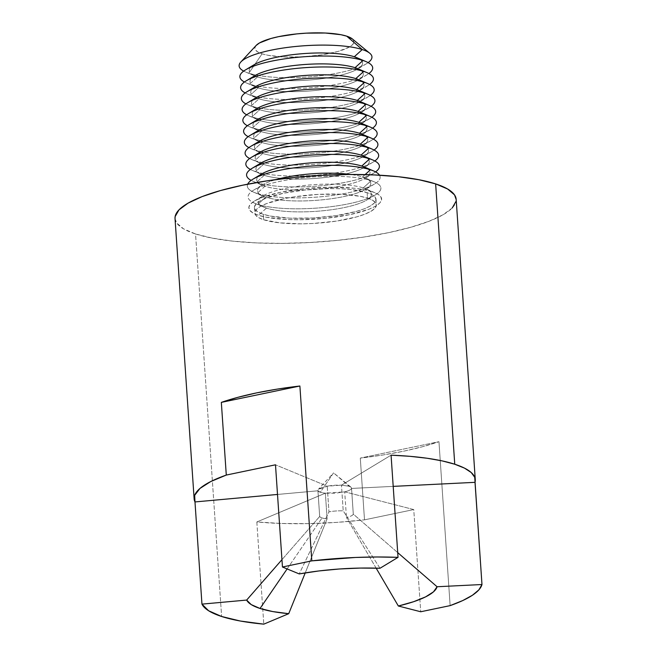 <?xml version="1.0" encoding="UTF-8"?>
<svg xmlns="http://www.w3.org/2000/svg" width="657" height="657" viewBox="0 0 657 657"><rect width="100%" height="100%" fill="white"/><g stroke="black" fill="none" stroke-linecap="round" stroke-linejoin="round"><path stroke-width="0.49" stroke-dasharray="3.29 2.46" d="M361.752 166.049A56.806 13.378 -3.9 0 1 365.177 178.236A56.806 13.378 -3.9 0 1 317.052 189.282A56.806 13.378 -3.9 0 1 264.96 186.235L257.018 193.437A66.562 15.678 -3.9 0 1 247.689 184.182A66.562 15.678 176.1 0 0 253.898 192.279A66.562 15.678 176.1 0 0 257.018 193.437L265.707 197.166L257.766 204.36A66.562 15.678 -3.9 0 1 253.75 190.078A66.562 15.678 -3.9 0 1 310.153 177.135A66.562 15.678 -3.9 0 1 371.189 180.708A66.562 15.678 176.1 0 0 282.732 180.782A66.562 15.678 176.1 0 0 254.645 203.21A66.562 15.678 176.1 0 0 257.766 204.36L266.455 208.097A56.806 13.378 -3.9 0 1 263.794 207.111A56.806 13.378 -3.9 0 1 287.758 187.968A56.806 13.378 -3.9 0 1 363.247 187.91L371.189 180.708L363.247 187.91A56.806 13.378 -3.9 0 1 366.672 200.098A56.806 13.378 -3.9 0 1 318.538 211.143A56.806 13.378 -3.9 0 1 266.455 208.097A56.806 13.378 176.1 0 0 341.936 208.031A56.806 13.378 176.1 0 0 365.908 188.888A56.806 13.378 176.1 0 0 363.247 187.91L371.936 191.639A66.562 15.678 -3.9 0 1 375.048 192.788A66.562 15.678 -3.9 0 1 346.962 215.225A66.562 15.678 -3.9 0 1 258.505 215.291L266.455 208.097L257.766 204.36A66.562 15.678 176.1 0 0 318.801 207.932A66.562 15.678 176.1 0 0 375.204 194.989A66.562 15.678 176.1 0 0 371.189 180.708L362.5 176.979A56.806 13.378 176.1 0 0 350.624 174.466A56.806 13.378 -3.9 0 1 362.5 176.979L365.103 174.614L362.5 176.979A56.806 13.378 -3.9 0 1 365.924 189.167A56.806 13.378 -3.9 0 1 317.791 200.213A56.806 13.378 -3.9 0 1 265.707 197.166A56.806 13.378 176.1 0 0 341.188 197.108A56.806 13.378 176.1 0 0 365.161 177.965A56.806 13.378 176.1 0 0 362.5 176.979L371.189 180.708A66.562 15.678 -3.9 0 1 374.309 181.858A66.562 15.678 -3.9 0 1 346.223 204.294A66.562 15.678 -3.9 0 1 257.766 204.36L265.707 197.166L257.018 193.437A66.562 15.678 176.1 0 0 318.054 197.01A66.562 15.678 176.1 0 0 374.457 184.059A66.562 15.678 176.1 0 0 379.508 175.197A66.562 15.678 -3.9 0 1 336.08 194.965A66.562 15.678 -3.9 0 1 257.018 193.437L264.96 186.235L256.271 182.506A66.562 15.678 176.1 0 0 317.306 186.079A66.562 15.678 176.1 0 0 373.71 173.136A66.562 15.678 176.1 0 0 375.582 171.896A66.562 15.678 -3.9 0 1 319.836 185.865A66.562 15.678 -3.9 0 1 256.271 182.506L264.213 175.304L255.524 171.576A66.562 15.678 176.1 0 0 316.567 175.148A66.562 15.678 176.1 0 0 372.962 162.205A66.562 15.678 176.1 0 0 374.835 160.973A66.562 15.678 -3.9 0 1 319.088 174.934A66.562 15.678 -3.9 0 1 255.524 171.576L263.473 164.373L254.785 160.645A66.562 15.678 176.1 0 0 315.82 164.217A66.562 15.678 176.1 0 0 372.223 151.274A66.562 15.678 176.1 0 0 374.096 150.042A66.562 15.678 -3.9 0 1 318.341 164.004A66.562 15.678 -3.9 0 1 254.785 160.645L262.726 153.451L254.037 149.722A66.562 15.678 176.1 0 0 315.073 153.286A66.562 15.678 176.1 0 0 371.476 140.343A66.562 15.678 176.1 0 0 373.348 139.112A66.562 15.678 -3.9 0 1 317.594 153.081A66.562 15.678 -3.9 0 1 254.037 149.722L261.979 142.52L253.29 138.791A66.562 15.678 176.1 0 0 314.325 142.364A66.562 15.678 176.1 0 0 370.729 129.421A66.562 15.678 176.1 0 0 372.601 128.181A66.562 15.678 -3.9 0 1 316.855 142.15A66.562 15.678 -3.9 0 1 253.29 138.791L261.24 131.589L252.543 127.86A66.562 15.678 176.1 0 0 313.586 131.433A66.562 15.678 176.1 0 0 369.981 118.49A66.562 15.678 176.1 0 0 371.862 117.258A66.562 15.678 -3.9 0 1 316.107 131.219A66.562 15.678 -3.9 0 1 252.543 127.86L260.492 120.658L251.803 116.93A66.562 15.678 176.1 0 0 312.839 120.502A66.562 15.678 176.1 0 0 369.242 107.559A66.562 15.678 176.1 0 0 371.115 106.327A66.562 15.678 -3.9 0 1 315.36 120.288A66.562 15.678 -3.9 0 1 251.803 116.93L259.745 109.735L251.056 105.999A66.562 15.678 176.1 0 0 312.091 109.571A66.562 15.678 176.1 0 0 368.495 96.628A66.562 15.678 176.1 0 0 370.367 95.396A66.562 15.678 -3.9 0 1 314.621 109.358A66.562 15.678 -3.9 0 1 251.056 105.999L258.998 98.805L250.309 95.076A66.562 15.678 176.1 0 0 311.352 98.64A66.562 15.678 176.1 0 0 367.748 85.697A66.562 15.678 176.1 0 0 369.62 84.466A66.562 15.678 -3.9 0 1 313.874 98.435A66.562 15.678 -3.9 0 1 250.309 95.076L258.258 87.874L249.57 84.145A66.562 15.678 176.1 0 0 310.605 87.718A66.562 15.678 176.1 0 0 367.008 74.775A66.562 15.678 176.1 0 0 368.881 73.535A66.562 15.678 -3.9 0 1 313.126 87.504A66.562 15.678 -3.9 0 1 249.57 84.145L257.511 76.943L248.822 73.214A66.562 15.678 176.1 0 0 309.858 76.787A66.562 15.678 176.1 0 0 366.261 63.844A66.562 15.678 176.1 0 0 368.134 62.612A66.562 15.678 -3.9 0 1 312.379 76.573A66.562 15.678 -3.9 0 1 248.822 73.214L262.11 53.817A49.661 11.695 176.1 0 0 323.901 54.515A49.661 11.695 176.1 0 0 352.292 38.886M354.304 56.757A56.806 13.378 -3.9 0 1 357.728 68.944A56.806 13.378 -3.9 0 1 309.595 79.99A56.806 13.378 -3.9 0 1 257.511 76.943A56.806 13.378 176.1 0 0 332.992 76.885A56.806 13.378 176.1 0 0 356.965 57.742M355.051 67.687A56.806 13.378 -3.9 0 1 358.476 79.875A56.806 13.378 -3.9 0 1 310.342 90.921A56.806 13.378 -3.9 0 1 258.258 87.874A56.806 13.378 176.1 0 0 333.74 87.816A56.806 13.378 176.1 0 0 357.712 68.673M355.798 78.618A56.806 13.378 -3.9 0 1 359.215 90.806A56.806 13.378 -3.9 0 1 311.09 101.851A56.806 13.378 -3.9 0 1 258.998 98.805A56.806 13.378 176.1 0 0 334.487 98.739A56.806 13.378 176.1 0 0 358.451 79.604M356.537 89.541A56.806 13.378 -3.9 0 1 359.962 101.736A56.806 13.378 -3.9 0 1 311.829 112.782A56.806 13.378 -3.9 0 1 259.745 109.735A56.806 13.378 176.1 0 0 335.234 109.67A56.806 13.378 176.1 0 0 359.198 90.526M357.285 100.472A56.806 13.378 -3.9 0 1 360.709 112.659A56.806 13.378 -3.9 0 1 312.576 123.705A56.806 13.378 -3.9 0 1 260.492 120.658A56.806 13.378 176.1 0 0 335.973 120.601A56.806 13.378 176.1 0 0 359.946 101.457M358.032 111.403A56.806 13.378 -3.9 0 1 361.449 123.59A56.806 13.378 -3.9 0 1 313.323 134.636A56.806 13.378 -3.9 0 1 261.24 131.589A56.806 13.378 176.1 0 0 336.721 131.531A56.806 13.378 176.1 0 0 360.685 112.388M358.779 122.333A56.806 13.378 -3.9 0 1 362.196 134.521A56.806 13.378 -3.9 0 1 314.071 145.567A56.806 13.378 -3.9 0 1 261.979 142.52A56.806 13.378 176.1 0 0 337.468 142.462A56.806 13.378 176.1 0 0 361.432 123.319M359.519 133.264A56.806 13.378 -3.9 0 1 362.943 145.452A56.806 13.378 -3.9 0 1 314.81 156.497A56.806 13.378 -3.9 0 1 262.726 153.451A56.806 13.378 176.1 0 0 338.215 153.385A56.806 13.378 176.1 0 0 362.179 134.25M360.266 144.187A56.806 13.378 -3.9 0 1 363.691 156.382A56.806 13.378 -3.9 0 1 315.557 167.428A56.806 13.378 -3.9 0 1 263.473 164.373A56.806 13.378 176.1 0 0 338.955 164.316A56.806 13.378 176.1 0 0 362.927 145.172M361.013 155.118A56.806 13.378 -3.9 0 1 364.43 167.305A56.806 13.378 -3.9 0 1 316.304 178.351A56.806 13.378 -3.9 0 1 264.213 175.304A56.806 13.378 176.1 0 0 339.702 175.247A56.806 13.378 176.1 0 0 363.666 156.103M256.263 45.325L254.916 47.69L255.458 49.948L257.889 52.018L262.11 53.817L248.822 73.214A66.562 15.678 -3.9 0 1 243.681 71.096A66.562 15.678 176.1 0 0 245.71 72.056A66.562 15.678 176.1 0 0 248.822 73.214L257.511 76.943L249.57 84.145A66.562 15.678 -3.9 0 1 244.429 82.018A66.562 15.678 176.1 0 0 246.449 82.987A66.562 15.678 176.1 0 0 249.57 84.145L258.258 87.874L250.309 95.076A66.562 15.678 -3.9 0 1 245.176 92.949A66.562 15.678 176.1 0 0 247.196 93.918A66.562 15.678 176.1 0 0 250.309 95.076L258.998 98.805L251.056 105.999A66.562 15.678 -3.9 0 1 245.915 103.88A66.562 15.678 176.1 0 0 247.944 104.849A66.562 15.678 176.1 0 0 251.056 105.999L259.745 109.735L251.803 116.93A66.562 15.678 -3.9 0 1 246.662 114.811A66.562 15.678 176.1 0 0 248.683 115.78A66.562 15.678 176.1 0 0 251.803 116.93L260.492 120.658L252.543 127.86A66.562 15.678 -3.9 0 1 247.41 125.742A66.562 15.678 176.1 0 0 249.43 126.702A66.562 15.678 176.1 0 0 252.543 127.86L261.24 131.589L253.29 138.791A66.562 15.678 -3.9 0 1 248.157 136.664A66.562 15.678 176.1 0 0 250.177 137.633A66.562 15.678 176.1 0 0 253.29 138.791L261.979 142.52L254.037 149.722A66.562 15.678 -3.9 0 1 248.896 147.595A66.562 15.678 176.1 0 0 250.925 148.564A66.562 15.678 176.1 0 0 254.037 149.722L262.726 153.451L254.785 160.645A66.562 15.678 -3.9 0 1 249.644 158.526A66.562 15.678 176.1 0 0 251.664 159.495A66.562 15.678 176.1 0 0 254.785 160.645L263.473 164.373L255.524 171.576A66.562 15.678 -3.9 0 1 250.391 169.457A66.562 15.678 176.1 0 0 252.411 170.426A66.562 15.678 176.1 0 0 255.524 171.576L264.213 175.304L256.271 182.506A66.562 15.678 -3.9 0 1 251.13 180.388A66.562 15.678 176.1 0 0 253.159 181.348A66.562 15.678 176.1 0 0 256.271 182.506L264.96 186.235A56.806 13.378 176.1 0 0 340.449 186.177A56.806 13.378 176.1 0 0 364.413 167.034M367.132 192.641L367.509 198.102A60.929 14.347 -3.9 0 1 376.379 204.787A60.929 14.347 -3.9 0 1 332.491 221.655A60.929 14.347 -3.9 0 1 263.679 219.758L263.309 214.289A60.929 14.347 176.1 0 0 332.122 216.194A60.929 14.347 176.1 0 0 376.009 199.317A60.929 14.347 176.1 0 0 367.132 192.641A60.929 14.347 176.1 0 0 298.319 190.735A60.929 14.347 176.1 0 0 254.431 207.612A60.929 14.347 176.1 0 0 263.309 214.289L263.679 219.758L258.505 217.549L255.524 215.011L254.85 212.244L256.509 209.345L260.443 206.429L266.496 203.613L283.955 198.685L294.689 196.772L318.128 194.398L341.18 194.234L360.34 196.312L367.509 198.102L372.683 200.311L375.664 202.849L376.338 205.616L374.679 208.515L370.745 211.431L364.692 214.248L356.751 216.867L336.499 221.089L313.06 223.462L301.259 223.832L279.742 222.854L263.679 219.758A60.929 14.347 -3.9 0 1 254.809 213.073A60.929 14.347 -3.9 0 1 298.689 196.205A60.929 14.347 -3.9 0 1 367.509 198.102L367.132 192.641L372.305 194.842L375.295 197.379L375.96 200.155L374.301 203.054L370.367 205.97L364.323 208.786L356.381 211.398L336.129 215.627L312.691 217.993L289.638 218.157L270.479 216.079L263.309 214.289L258.135 212.088L255.154 209.55L254.481 206.774L256.14 203.875L260.073 200.96L266.126 198.143L283.578 193.224L305.858 189.857L329.559 188.567L340.802 188.773L351.076 189.545L367.132 192.641M351.002 487.182L333.584 472.868L320.296 492.265L317.939 490.787L318.275 489.416L327.211 486.172L341.468 485.17L349.113 486.254L333.584 472.868L349.113 486.254L351.002 487.182L351.544 488.43L353.294 514.111L397.715 552.619L353.294 514.111A16.91 3.983 -3.9 0 1 346.461 517.519A16.91 3.983 176.1 0 0 353.294 514.111L351.544 488.43C351.109 489.687 348.834 490.82 344.703 491.83A16.91 3.983 176.1 0 0 351.544 488.43L393.198 486.377L351.544 488.43L351.084 487.248L349.113 486.254L341.468 485.17A16.91 3.983 176.1 0 0 327.211 486.172L328.968 511.852L299.222 573.922L328.968 511.852A16.91 3.983 -3.9 0 1 343.217 510.85A16.91 3.983 176.1 0 0 328.968 511.852L327.211 486.172L275.488 464.811L327.211 486.172L319.902 488.299L318.152 489.555L317.939 490.787A16.91 3.983 176.1 0 0 320.296 492.265A16.91 3.983 176.1 0 0 325.363 493.185L327.112 518.866L305.234 572.888L327.112 518.866A16.91 3.983 -3.9 0 1 322.053 517.946A16.91 3.983 176.1 0 0 327.112 518.866L325.363 493.185L320.296 492.265L333.584 472.868L318.275 489.416M287.134 568.929L322.053 517.946L287.134 568.929M256.83 521.962L263.794 624.15L256.83 521.962L281.656 523.473L308.601 523.621L336.589 522.397L364.504 519.843A140.894 33.187 -3.9 0 1 256.83 521.962L325.363 493.185L256.83 521.962M360.291 458.093L364.504 519.843L413.754 509.569L420.726 611.757L413.754 509.569L344.703 491.83L325.363 493.185L335.103 493.226L344.703 491.83L346.461 517.519L344.703 491.83L413.754 509.569L364.504 519.843L360.291 458.093L438.958 441.685A140.894 33.187 -3.9 0 1 360.291 458.093L382.703 455.03L403.661 451.203L422.591 446.711L438.958 441.685L360.291 458.093M450.135 605.623L438.958 441.685L450.135 605.623M175.033 218.65L176.684 222.994L183.582 228.866L195.548 233.966L221.623 616.488L195.548 233.966A140.894 33.187 176.1 0 0 354.681 238.36A140.894 33.187 176.1 0 0 456.163 199.35M380.001 568.264L343.217 510.85L341.468 485.17L343.217 510.85L380.001 568.264M376.141 568.141L346.461 517.519L376.141 568.141M175.025 218.51A140.894 33.187 176.1 0 0 195.548 233.966L212.129 238.105L232.685 241.127L256.427 242.909L282.444 243.386L309.734 242.532L337.255 240.396L363.937 237.046L388.763 232.619L410.773 227.273L429.136 221.228L443.122 214.716L452.213 207.973M456.057 201.272L456.172 199.473M319.688 516.468A16.91 3.983 176.1 0 0 322.053 517.946A16.91 3.983 -3.9 0 1 319.688 516.468L317.939 490.787L319.688 516.468L281.952 559.665L319.688 516.468M371.936 191.639L364.101 189.684L354.394 188.255L330.882 187.188L304.988 188.6L280.654 192.271L261.585 197.65L254.973 200.73L250.678 203.916L248.863 207.086L249.594 210.109L252.855 212.884L258.505 215.291L266.34 217.245L287.273 219.52L299.559 219.742L325.453 218.329L349.787 214.658L368.864 209.279L375.476 206.199L379.771 203.013L381.586 199.851L380.846 196.821L377.586 194.045L363.247 187.91A56.806 13.378 176.1 0 0 311.155 184.855A56.806 13.378 176.1 0 0 263.03 195.901A56.806 13.378 176.1 0 0 266.455 208.097L258.505 215.291A66.562 15.678 -3.9 0 1 254.497 201.009A66.562 15.678 -3.9 0 1 310.901 188.066A66.562 15.678 -3.9 0 1 371.936 191.639M265.707 197.166A56.806 13.378 -3.9 0 1 263.046 196.18A56.806 13.378 -3.9 0 1 276.211 179.542A56.806 13.378 176.1 0 0 262.283 184.978A56.806 13.378 176.1 0 0 265.707 197.166M261.535 174.048A56.806 13.378 176.1 0 0 264.96 186.235A56.806 13.378 -3.9 0 1 262.299 185.249A56.806 13.378 -3.9 0 1 258.275 176.528M260.796 163.117A56.806 13.378 176.1 0 0 264.213 175.304A56.806 13.378 -3.9 0 1 261.56 174.319A56.806 13.378 -3.9 0 1 257.528 165.605M260.049 152.186A56.806 13.378 176.1 0 0 263.473 164.373A56.806 13.378 -3.9 0 1 260.813 163.396A56.806 13.378 -3.9 0 1 256.78 154.674M259.301 141.255A56.806 13.378 176.1 0 0 262.726 153.451A56.806 13.378 -3.9 0 1 260.065 152.465A56.806 13.378 -3.9 0 1 256.041 143.743M258.562 130.332A56.806 13.378 176.1 0 0 261.979 142.52A56.806 13.378 -3.9 0 1 259.326 141.534A56.806 13.378 -3.9 0 1 255.294 132.813M257.815 119.402A56.806 13.378 176.1 0 0 261.24 131.589A56.806 13.378 -3.9 0 1 258.579 130.603A56.806 13.378 -3.9 0 1 254.546 121.882M257.068 108.471A56.806 13.378 176.1 0 0 260.492 120.658A56.806 13.378 -3.9 0 1 257.831 119.673A56.806 13.378 -3.9 0 1 253.807 110.959M256.32 97.54A56.806 13.378 176.1 0 0 259.745 109.735A56.806 13.378 -3.9 0 1 257.084 108.75A56.806 13.378 -3.9 0 1 253.06 100.028M255.581 86.617A56.806 13.378 176.1 0 0 258.998 98.805A56.806 13.378 -3.9 0 1 256.345 97.819A56.806 13.378 -3.9 0 1 252.313 89.097M254.834 75.686A56.806 13.378 176.1 0 0 258.258 87.874A56.806 13.378 -3.9 0 1 255.598 86.888A56.806 13.378 -3.9 0 1 251.565 78.167M254.087 64.756A56.806 13.378 176.1 0 0 257.511 76.943A56.806 13.378 -3.9 0 1 254.85 75.957A56.806 13.378 -3.9 0 1 250.826 67.236M256.156 45.44A49.661 11.695 176.1 0 0 262.11 53.817L267.949 55.278L283.569 56.97L302.351 56.839L321.454 54.901L337.961 51.46L349.368 47.033L352.571 44.66L353.926 42.294L353.376 40.036L352.349 38.935M391.071 455.17L341.468 485.17L391.071 455.17M277.509 494.45L317.939 490.787L277.509 494.45M366.261 63.844L357.728 68.944M367.008 74.775L358.476 79.875M367.748 85.697L359.215 90.806M368.495 96.628L359.962 101.736M369.242 107.559L360.709 112.659M369.981 118.49L361.449 123.59M370.729 129.421L362.196 134.521M371.476 140.343L362.943 145.452M372.223 151.274L363.691 156.382M372.962 162.205L364.43 167.305M373.71 173.136L365.177 178.236M374.309 181.858L365.161 177.965M374.457 184.059L365.924 189.167M375.048 192.788L365.908 188.888M375.204 194.989L366.672 200.098M376.009 199.317L376.379 204.787M254.431 207.612L254.809 213.073M254.645 203.21L263.794 207.111M254.497 201.009L263.03 195.901M253.898 192.279L263.046 196.18M253.75 190.078L262.283 184.978M253.159 181.348L262.299 185.249M252.411 170.426L261.56 174.319M251.664 159.495L260.813 163.396M250.925 148.564L260.065 152.465M250.177 137.633L259.326 141.534M249.43 126.702L258.579 130.603M248.683 115.78L257.831 119.673M247.944 104.849L257.084 108.75M247.196 93.918L256.345 97.819M246.449 82.987L255.598 86.888M245.71 72.056L254.85 75.957"/><path stroke-width="0.99" d="M362.253 49.554A66.562 15.678 -3.9 0 1 369.71 53.201A66.562 15.678 -3.9 0 1 368.134 62.612A66.562 15.678 176.1 0 0 362.253 49.554L354.304 56.757L362.993 60.485A66.562 15.678 -3.9 0 1 366.113 61.643A66.562 15.678 -3.9 0 1 368.881 73.535A66.562 15.678 176.1 0 0 362.993 60.485L355.051 67.687L363.74 71.416A66.562 15.678 -3.9 0 1 366.852 72.574A66.562 15.678 -3.9 0 1 369.62 84.466A66.562 15.678 176.1 0 0 363.74 71.416L355.798 78.618L364.487 82.347A66.562 15.678 -3.9 0 1 367.6 83.496A66.562 15.678 -3.9 0 1 370.367 95.396A66.562 15.678 176.1 0 0 364.487 82.347L356.537 89.541L365.226 93.278A66.562 15.678 -3.9 0 1 368.347 94.427A66.562 15.678 -3.9 0 1 371.115 106.327A66.562 15.678 176.1 0 0 365.226 93.278L357.285 100.472L365.974 104.2A66.562 15.678 -3.9 0 1 369.086 105.358A66.562 15.678 -3.9 0 1 371.862 117.258A66.562 15.678 176.1 0 0 365.974 104.2L358.032 111.403L366.721 115.131A66.562 15.678 -3.9 0 1 369.834 116.289A66.562 15.678 -3.9 0 1 372.601 128.181A66.562 15.678 176.1 0 0 366.721 115.131L358.779 122.333L367.468 126.062A66.562 15.678 -3.9 0 1 370.581 127.212A66.562 15.678 -3.9 0 1 373.348 139.112A66.562 15.678 176.1 0 0 367.468 126.062L359.519 133.264L368.207 136.993A66.562 15.678 -3.9 0 1 371.328 138.142A66.562 15.678 -3.9 0 1 374.096 150.042A66.562 15.678 176.1 0 0 368.207 136.993L360.266 144.187L368.955 147.924A66.562 15.678 -3.9 0 1 372.067 149.073A66.562 15.678 -3.9 0 1 374.835 160.973A66.562 15.678 176.1 0 0 368.955 147.924L361.013 155.118L369.702 158.846A66.562 15.678 -3.9 0 1 372.815 160.004A66.562 15.678 -3.9 0 1 375.582 171.896A66.562 15.678 176.1 0 0 369.702 158.846L361.752 166.049L370.449 169.777A66.562 15.678 -3.9 0 1 373.562 170.935A66.562 15.678 -3.9 0 1 379.508 175.197A66.562 15.678 176.1 0 0 370.449 169.777L365.103 174.614L370.449 169.777A66.562 15.678 176.1 0 0 299.222 167.207A66.562 15.678 176.1 0 0 247.689 184.182A66.562 15.678 -3.9 0 1 253.002 179.147A66.562 15.678 -3.9 0 1 309.406 166.205A66.562 15.678 -3.9 0 1 370.449 169.777L361.752 166.049L369.702 158.846A66.562 15.678 176.1 0 0 283.487 158.501A66.562 15.678 176.1 0 0 251.13 180.388A66.562 15.678 -3.9 0 1 252.263 168.225A66.562 15.678 -3.9 0 1 308.659 155.274A66.562 15.678 -3.9 0 1 369.702 158.846L361.013 155.118L368.955 147.924A66.562 15.678 176.1 0 0 282.748 147.57A66.562 15.678 176.1 0 0 250.391 169.457A66.562 15.678 -3.9 0 1 251.516 157.294A66.562 15.678 -3.9 0 1 307.919 144.351A66.562 15.678 -3.9 0 1 368.955 147.924L360.266 144.187L368.207 136.993A66.562 15.678 176.1 0 0 282.001 136.64A66.562 15.678 176.1 0 0 249.644 158.526A66.562 15.678 -3.9 0 1 250.769 146.363A66.562 15.678 -3.9 0 1 307.172 133.42A66.562 15.678 -3.9 0 1 368.207 136.993L359.519 133.264L367.468 126.062A66.562 15.678 176.1 0 0 281.253 125.709A66.562 15.678 176.1 0 0 248.896 147.595A66.562 15.678 -3.9 0 1 250.03 135.432A66.562 15.678 -3.9 0 1 306.425 122.489A66.562 15.678 -3.9 0 1 367.468 126.062L358.779 122.333L366.721 115.131A66.562 15.678 176.1 0 0 280.506 114.786A66.562 15.678 176.1 0 0 248.157 136.664A66.562 15.678 -3.9 0 1 249.282 124.502A66.562 15.678 -3.9 0 1 305.686 111.559A66.562 15.678 -3.9 0 1 366.721 115.131L358.032 111.403L365.974 104.2A66.562 15.678 176.1 0 0 279.767 103.855A66.562 15.678 176.1 0 0 247.41 125.742A66.562 15.678 -3.9 0 1 248.535 113.579A66.562 15.678 -3.9 0 1 304.938 100.636A66.562 15.678 -3.9 0 1 365.974 104.2L357.285 100.472L365.226 93.278A66.562 15.678 176.1 0 0 279.02 92.924A66.562 15.678 176.1 0 0 246.662 114.811A66.562 15.678 -3.9 0 1 247.788 102.648A66.562 15.678 -3.9 0 1 304.191 89.705A66.562 15.678 -3.9 0 1 365.226 93.278L356.537 89.541L364.487 82.347A66.562 15.678 176.1 0 0 278.272 81.994A66.562 15.678 176.1 0 0 245.915 103.88A66.562 15.678 -3.9 0 1 247.048 91.717A66.562 15.678 -3.9 0 1 303.444 78.774A66.562 15.678 -3.9 0 1 364.487 82.347L355.798 78.618L363.74 71.416A66.562 15.678 176.1 0 0 277.525 71.063A66.562 15.678 176.1 0 0 245.176 92.949A66.562 15.678 -3.9 0 1 246.301 80.786A66.562 15.678 -3.9 0 1 302.705 67.843A66.562 15.678 -3.9 0 1 363.74 71.416L355.051 67.687L362.993 60.485A66.562 15.678 176.1 0 0 276.786 60.14A66.562 15.678 176.1 0 0 244.429 82.018A66.562 15.678 -3.9 0 1 245.554 69.856A66.562 15.678 -3.9 0 1 301.957 56.913A66.562 15.678 -3.9 0 1 362.993 60.485L354.304 56.757L362.253 49.554A66.562 15.678 176.1 0 0 276.039 49.209A66.562 15.678 176.1 0 0 243.681 71.096A66.562 15.678 -3.9 0 1 240.848 61.988A66.562 15.678 -3.9 0 1 295.001 46.548A66.562 15.678 -3.9 0 1 362.253 49.554L346.724 36.168L362.253 49.554M369.71 53.201L352.292 38.886A49.661 11.695 176.1 0 0 346.724 36.168L340.884 34.706L325.272 33.014L306.482 33.146L296.783 33.901L278.634 36.644L270.873 38.525L259.474 42.951L256.148 45.456A49.661 11.695 176.1 0 1 296.553 33.926A49.661 11.695 176.1 0 1 346.724 36.168L352.349 38.935M366.113 61.643L356.965 57.742A56.806 13.378 176.1 0 0 354.304 56.757A56.806 13.378 176.1 0 0 302.22 53.71A56.806 13.378 176.1 0 0 254.087 64.756L245.554 69.856M366.852 72.574L357.712 68.673A56.806 13.378 176.1 0 0 355.051 67.687A56.806 13.378 176.1 0 0 302.967 64.641A56.806 13.378 176.1 0 0 254.834 75.686L246.301 80.786M367.6 83.496L358.451 79.604A56.806 13.378 176.1 0 0 355.798 78.618A56.806 13.378 176.1 0 0 303.706 75.571A56.806 13.378 176.1 0 0 255.581 86.617L247.048 91.717M368.347 94.427L359.198 90.526A56.806 13.378 176.1 0 0 356.537 89.541A56.806 13.378 176.1 0 0 304.454 86.494A56.806 13.378 176.1 0 0 256.32 97.54L247.788 102.648M369.086 105.358L359.946 101.457A56.806 13.378 176.1 0 0 357.285 100.472A56.806 13.378 176.1 0 0 305.201 97.425A56.806 13.378 176.1 0 0 257.068 108.471L248.535 113.579M369.834 116.289L360.685 112.388A56.806 13.378 176.1 0 0 358.032 111.403A56.806 13.378 176.1 0 0 305.94 108.356A56.806 13.378 176.1 0 0 257.815 119.402L249.282 124.502M370.581 127.212L361.432 123.319A56.806 13.378 176.1 0 0 358.779 122.333A56.806 13.378 176.1 0 0 306.688 119.287A56.806 13.378 176.1 0 0 258.562 130.332L250.03 135.432M371.328 138.142L362.179 134.25A56.806 13.378 176.1 0 0 359.519 133.264A56.806 13.378 176.1 0 0 307.435 130.209A56.806 13.378 176.1 0 0 259.301 141.255L250.769 146.363M372.067 149.073L362.927 145.172A56.806 13.378 176.1 0 0 360.266 144.187A56.806 13.378 176.1 0 0 308.182 141.14A56.806 13.378 176.1 0 0 260.049 152.186L251.516 157.294M372.815 160.004L363.666 156.103A56.806 13.378 176.1 0 0 361.013 155.118A56.806 13.378 176.1 0 0 308.921 152.071A56.806 13.378 176.1 0 0 260.796 163.117L252.263 168.225M373.562 170.935L364.413 167.034A56.806 13.378 176.1 0 0 361.752 166.049A56.806 13.378 176.1 0 0 309.669 163.002A56.806 13.378 176.1 0 0 261.535 174.048L253.002 179.147M260.041 608.472L287.134 568.929L260.041 608.472L272.745 611.56L288.719 613.687A95.807 22.568 -3.9 0 1 260.041 608.472A95.807 22.568 -3.9 0 1 246.662 600.071L251.204 604.588L260.041 608.472M305.234 572.888L288.719 613.687L263.794 624.15A140.894 33.187 -3.9 0 1 221.623 616.488A140.894 33.187 -3.9 0 1 201.954 604.128L194.981 501.94A140.894 33.187 -3.9 0 1 194.135 498.844A140.894 33.187 -3.9 0 1 226.287 475.068L221.335 402.388A140.894 33.187 -3.9 0 1 299.888 386.012L311.804 560.873L355.601 557.456L377.258 556.988L398.035 557.358L380.001 568.264L360.135 568.075L339.398 568.987L318.768 570.966L299.222 573.922L282.453 566.999L311.804 560.873A140.894 33.187 -3.9 0 1 398.035 557.358L391.071 455.17A140.894 33.187 -3.9 0 1 454.751 464.228A140.894 33.187 -3.9 0 1 475.274 479.676A140.894 33.187 -3.9 0 1 475.011 482.337L481.975 584.525A140.894 33.187 -3.9 0 1 450.135 605.623L420.726 611.757L398.347 606.009L413.672 601.689L425.572 596.885L433.505 591.826L437.077 586.742L481.975 584.525L478.871 589.871L472.408 595.258L462.75 600.555L450.135 605.623L420.726 611.757L398.347 606.009L376.141 568.141L398.347 606.009A95.807 22.568 -3.9 0 0 437.077 586.742L397.715 552.619L437.077 586.742L481.975 584.525L474.732 477.286L471.2 472.506L464.483 468.121L454.751 464.228L435.64 183.894L454.751 464.228L442.227 460.91L427.19 458.257L410.009 456.328L391.071 455.17L398.035 557.358L380.001 568.264A95.807 22.568 -3.9 0 0 299.222 573.922L282.453 566.999L275.488 464.811L226.287 475.068L221.335 402.388L237.678 397.378L256.583 392.894L277.509 389.067L299.888 386.012L221.335 402.388L299.888 386.012L311.804 560.873L282.453 566.999L275.488 464.811L226.287 475.068L210.651 481.606L199.966 488.438L194.677 495.312L194.981 501.94L277.509 494.45L194.981 501.94L201.954 604.128L246.662 600.071L281.952 559.665L246.662 600.071L201.954 604.128L208.639 610.764L221.623 616.488L240.306 621.021L263.794 624.15L288.719 613.687L305.234 572.888M475.274 479.676L456.163 199.35A140.894 33.187 176.1 0 0 435.64 183.894L419.059 179.755L398.503 176.733L374.761 174.951L348.744 174.475L321.454 175.329L293.934 177.464L267.251 180.815L242.425 185.241L220.415 190.579L202.052 196.624L188.066 203.144L178.967 209.887L175.132 216.588L175.033 218.65M452.213 207.973L456.057 201.272M456.172 199.473L454.504 194.866L447.606 188.994L435.64 183.894A140.894 33.187 176.1 0 0 276.507 179.501A140.894 33.187 176.1 0 0 175.025 218.51L194.135 498.844M276.211 179.542A56.806 13.378 -3.9 0 1 350.624 174.466A56.806 13.378 176.1 0 0 276.211 179.542M258.275 176.528A56.806 13.378 -3.9 0 1 304.618 163.453A56.806 13.378 -3.9 0 1 361.752 166.049M257.528 165.605A56.806 13.378 -3.9 0 1 303.871 152.531A56.806 13.378 -3.9 0 1 361.013 155.118M256.78 154.674A56.806 13.378 -3.9 0 1 303.132 141.6A56.806 13.378 -3.9 0 1 360.266 144.187M256.041 143.743A56.806 13.378 -3.9 0 1 302.384 130.669A56.806 13.378 -3.9 0 1 359.519 133.264M255.294 132.813A56.806 13.378 -3.9 0 1 301.637 119.738A56.806 13.378 -3.9 0 1 358.779 122.333M254.546 121.882A56.806 13.378 -3.9 0 1 300.89 108.816A56.806 13.378 -3.9 0 1 358.032 111.403M253.807 110.959A56.806 13.378 -3.9 0 1 300.15 97.885A56.806 13.378 -3.9 0 1 357.285 100.472M253.06 100.028A56.806 13.378 -3.9 0 1 299.403 86.954A56.806 13.378 -3.9 0 1 356.537 89.541M252.313 89.097A56.806 13.378 -3.9 0 1 298.656 76.023A56.806 13.378 -3.9 0 1 355.798 78.618M251.565 78.167A56.806 13.378 -3.9 0 1 297.917 65.092A56.806 13.378 -3.9 0 1 355.051 67.687M250.826 67.236A56.806 13.378 -3.9 0 1 297.169 54.17A56.806 13.378 -3.9 0 1 354.304 56.757M393.198 486.377L475.011 482.337L393.198 486.377M240.848 61.988L256.156 45.44"/></g></svg>
